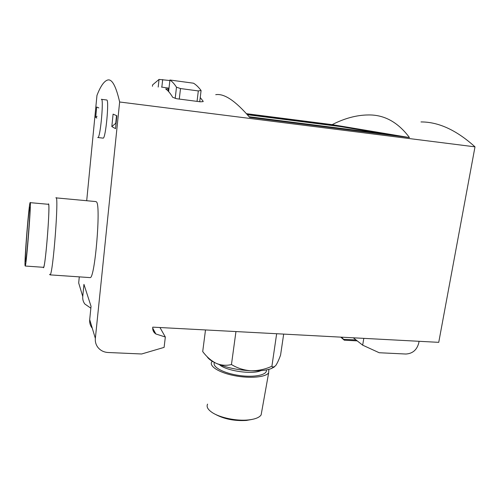 <?xml version="1.0" encoding="UTF-8"?>
<svg xmlns="http://www.w3.org/2000/svg" width="500" height="500" viewBox="0 0 500 500"><rect width="100%" height="100%" fill="white"/><g stroke="black" fill="none" stroke-linecap="round" stroke-linejoin="round"><path stroke-width="0.75" d="M25.387 260.863L25.556 261.494C26.606 261.425 31.05 203.713 29.744 207.181C28.788 207.675 24.931 255.281 25.387 260.863M56.144 197.881L95.812 201.569L96.581 201.975C101 206.131 94.894 278.387 90.213 277.613L89.794 277.587M91.938 327.825C90.181 325.375 89.431 322.638 89.7 319.606L91.044 306.312L83.944 284.363L82.75 296.475C82.513 299.244 83.194 301.744 84.8 303.988L90.85 308.175M86.7 200.725L96.962 95.406C100.312 86.75 103.669 81.694 107.044 80.25C111.625 78.112 115.825 85.363 119.644 101.994L95.35 338.406L89.7 319.606M82.75 296.475L78.688 282.969L79.281 276.869M101.544 99.356L106.756 99.994C109.35 99.675 105.719 138.363 103.194 138.144L102.969 138.119M111.831 126.569L115.531 128.669L116.85 115.756L113.094 114.125L111.831 126.569L115.731 123.312L116.519 115.612M98.806 107.925L96.694 107.013L95.681 117.394L96.819 118.044M420.988 121.938C438.562 121.875 456.569 130.175 475 146.85L438.738 342.344L152.762 327.144C152.481 329.35 153.062 331.262 154.512 332.875L152.863 329.769M419.069 341.3L418.744 343.081C416.844 350.006 412.531 353.656 405.819 354.025L379.2 352.738L362.669 345.163L353.319 337.806M274.319 366.994L271.069 368.669C266.312 370.375 259.644 371.081 251.062 370.788C237.594 370.062 225.95 367.562 216.119 363.294C211.375 361.087 208.363 358.856 207.075 356.6M268.844 369.369L268.656 372.819C265.775 377.25 249.862 378.7 234.544 375.688C219.194 372.738 208.888 366.25 211.75 361.894L212.231 361.256M261.656 411.975L261.131 414.919C259.375 417.531 255.15 419.206 248.444 419.938C236.769 421.206 219.994 417.756 212.262 412.575C207.825 409.594 206.262 406.775 207.575 404.113M251.756 419.481L246.388 420.45C234.3 421.131 223.844 419.025 215.006 414.137M283.675 334.106L280.562 355.156C278.806 360.006 277.144 363.55 275.569 365.794L273.194 367.219L271.906 366.238C265.188 369.312 258.238 370.825 251.062 370.788C243.95 370.262 237.419 368.181 231.456 364.544C226.35 365.825 221.238 365.406 216.119 363.294C211.131 360.756 206.663 356.856 202.706 351.587L205.5 329.95M198.312 90.925L180.5 88.55L176.488 87.194C174.325 83.869 172.144 81.475 169.938 80.006L193.494 83.2C196.031 84.706 198.55 87.131 201.062 90.475L198.312 90.925L197.056 101.375M152.575 85.106L152.444 86.281L152.606 84.887L159.05 79.419L158.2 87.044M169.869 80.531L159.05 79.419M382.019 133.588L340.456 126.569L247.387 114.712M249.125 116.737L397.219 135.512L340.538 126.037L246.838 114.081M340.456 126.569L340.538 126.037L332.163 124.637L246.494 113.694M161.519 87.088L169 88.175M215.725 94.681C224.131 93.269 235.431 100.812 249.613 117.325L409.462 137.556L397.219 135.512M409.462 137.556C397.994 122.206 384.288 114.669 368.344 114.95C356.681 115.05 344.619 118.281 332.163 124.637M200.238 97.537L203.162 101.281L203.137 101.613L200.431 101.812L176.719 98.737L172.712 97.325C170.4 93.394 168.056 90.594 165.688 88.931L168.9 89.056M97.713 137.506L97.944 137.544C100.431 137.669 104.031 97.238 101.331 99.331M362.669 345.163L363.806 338.363M475 146.85L119.644 101.994M152.681 328.081L155.844 333.969L165.338 337.019L164.1 347.381L141.662 353.981L108.069 352.5C103.731 352.225 100.294 350.45 97.744 347.188C95.856 344.581 95.056 341.656 95.35 338.406M165.338 337.019L159.969 327.525M155.844 333.969L154.512 332.875M231.456 364.544L235.956 331.569M271.906 366.238L276.656 333.731M116.062 123.488L115.731 123.312M95.681 117.394L97.037 116.269M49.588 274.306L50.069 274.875C53.019 275.081 59.237 192.831 55.9 197.862M43.219 267.294C44.981 274.4 51.037 197.55 48.188 204.288M43.325 267.3L43.494 267.312C45.575 267.356 50.675 200.275 48.288 204.294L30.206 202.656M25.019 265.25L25.219 266.025C26.438 266.012 31.637 198.519 30.106 202.644C28.981 203.306 24.506 258.531 25.019 265.25M340.75 337.137L344.306 340.2L343.569 339.319L356.081 339.975M341.587 337.181L343.569 339.319M260.894 370.631C252.7 374.756 226.206 370.95 219.494 364.7M266.344 369.925C267.706 374.856 254.494 377.731 239.094 375.475C223.681 373.3 211.838 366.844 214.469 362.494M176.488 87.194L175.194 98.444M168.612 91.575L169.931 80L168.619 91.587M180.5 88.55L179.281 99.069M162.688 79.556L161.85 87.069M203.125 101.619L203.162 101.281M168.175 91.106L168.412 88.994M261.131 414.919L268.656 372.819M246.388 420.45L248.444 419.938M271.069 368.669L273.2 367.231M201.056 90.775L199.731 101.719M103.194 138.144L97.944 137.544M90.213 277.613L50.069 274.875M43.494 267.312L25.219 266.025M344.306 340.2L357.212 340.869"/></g></svg>
